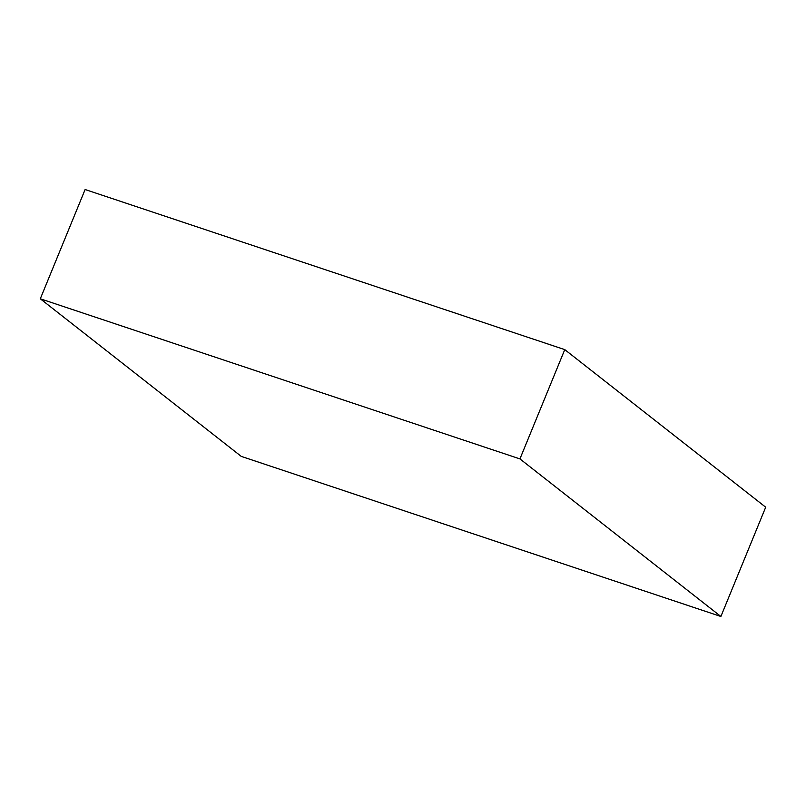 <?xml version="1.0" encoding="UTF-8"?>
<svg xmlns="http://www.w3.org/2000/svg" width="806" height="806" viewBox="0 0 806 806"><rect width="100%" height="100%" fill="white"/><g stroke="black" fill="none" stroke-linecap="round" stroke-linejoin="round"><path stroke-width="1.21" d="M720.886 616.479L765.7 507.206L564.764 349.623L85.114 189.521L40.3 298.794L241.236 456.377L720.886 616.479L519.941 458.906L40.3 298.794M564.764 349.623L519.941 458.906M505.241 329.755L408.642 297.515M259.431 247.704L162.822 215.454"/></g></svg>
